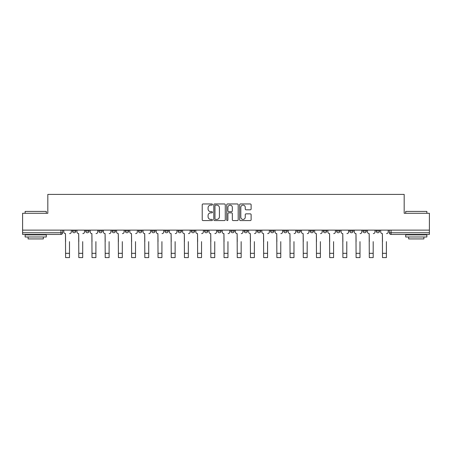 <?xml version="1.0" encoding="UTF-8"?>
<svg xmlns="http://www.w3.org/2000/svg" width="452" height="452" viewBox="0 0 452 452"><rect width="100%" height="100%" fill="white"/><g stroke="black" fill="none" stroke-linecap="round" stroke-linejoin="round"><path stroke-width="0.68" d="M212.457 204.541A0.582 0.582 0 0 0 211.875 203.959L203.05 203.959A0.831 0.831 0 0 0 202.219 204.79L202.219 219.745A0.831 0.831 0 0 0 203.05 220.576L211.875 220.576A0.582 0.582 0 0 0 212.457 219.994A0.582 0.582 0 0 0 211.875 219.412L210.734 219.412A2.661 2.661 0 0 1 208.073 216.751L208.073 215.508A2.661 2.661 0 0 1 210.734 212.847L211.875 212.847A0.582 0.582 0 0 0 212.457 212.265A0.582 0.582 0 0 0 211.875 211.683L210.734 211.683A2.661 2.661 0 0 1 208.073 209.027L208.073 207.779A2.661 2.661 0 0 1 210.734 205.123L211.875 205.123A0.582 0.582 0 0 0 212.457 204.541M336.548 231.057L336.548 230.124L336.548 231.057A1.695 1.695 0 0 0 338.237 232.752A1.695 1.695 0 0 1 336.548 231.057L339.932 231.057A1.695 1.695 0 0 1 338.237 232.752A1.695 1.695 0 0 0 339.932 231.057L339.932 230.124L339.932 231.057M217.706 230.124L217.706 231.057L221.09 231.057A1.695 1.695 0 0 1 219.395 232.752A1.695 1.695 0 0 1 217.706 231.057L217.706 230.124M178.094 230.124L178.094 231.057L181.478 231.057A1.695 1.695 0 0 1 179.783 232.752A1.695 1.695 0 0 1 178.094 231.057L178.094 230.124M151.68 230.124L151.68 231.057L155.07 231.057A1.695 1.695 0 0 1 153.375 232.752A1.695 1.695 0 0 1 151.68 231.057L151.68 230.124M138.476 230.124L138.476 231.057L141.866 231.057A1.695 1.695 0 0 1 140.171 232.752A1.695 1.695 0 0 1 138.476 231.057L138.476 230.124M112.068 230.124L112.068 231.057L115.452 231.057A1.695 1.695 0 0 1 113.763 232.752A1.695 1.695 0 0 1 112.068 231.057L112.068 230.124M250.284 209.813A0.831 0.831 0 0 0 251.114 208.982L251.114 204.79A0.831 0.831 0 0 0 250.284 203.959L240.475 203.959A0.831 0.831 0 0 0 239.645 204.79L239.645 219.745A0.831 0.831 0 0 0 240.475 220.576L250.284 220.576A0.831 0.831 0 0 0 251.114 219.745L251.114 214.677A0.831 0.831 0 0 0 250.284 213.847L246.086 213.847A0.831 0.831 0 0 0 245.255 214.677L245.255 217.192A2.22 2.22 0 0 1 243.035 219.412A2.22 2.22 0 0 1 240.809 217.192L240.809 207.344A2.22 2.22 0 0 1 243.035 205.123A2.22 2.22 0 0 1 245.255 207.344L245.255 208.982A0.831 0.831 0 0 0 246.086 209.813L250.284 209.813M22.6 230.124L22.6 213.282L47.822 213.282L47.822 194.405L404.178 194.405L404.178 213.282L429.4 213.282L429.4 230.124L22.6 230.124L22.6 232.752L62.636 232.752L62.636 230.124L62.636 232.752A1.695 1.695 0 0 1 60.947 234.441L22.6 234.441L22.6 232.752M225.271 204.79A0.831 0.831 0 0 0 224.441 203.959L214.638 203.959A0.831 0.831 0 0 0 213.807 204.79L213.807 219.745A0.831 0.831 0 0 0 214.638 220.576L224.441 220.576A0.831 0.831 0 0 0 225.271 219.745L225.271 204.79M227.559 203.959L237.362 203.959A0.831 0.831 0 0 1 238.193 204.79L238.193 219.745A0.831 0.831 0 0 1 237.362 220.576L233.164 220.576A0.831 0.831 0 0 1 232.334 219.745L232.334 213.677A0.831 0.831 0 0 0 231.503 212.847L228.723 212.847A0.831 0.831 0 0 0 227.893 213.677L227.893 219.994A0.582 0.582 0 0 1 227.311 220.576A0.582 0.582 0 0 1 226.729 219.994L226.729 204.79A0.831 0.831 0 0 1 227.559 203.959M389.364 230.124L389.364 232.752L429.4 232.752L429.4 234.441L391.053 234.441A1.695 1.695 0 0 1 389.364 232.752M429.4 230.124L429.4 232.752M376.16 230.124L376.16 231.057L379.544 231.057L379.544 230.124L379.544 231.057A1.695 1.695 0 0 1 377.849 232.752A1.695 1.695 0 0 1 376.16 231.057A1.695 1.695 0 0 0 377.849 232.752M366.34 230.124L366.34 231.057A1.695 1.695 0 0 1 364.645 232.752A1.695 1.695 0 0 1 362.956 231.057L366.34 231.057M362.956 230.124L362.956 231.057M349.752 230.124L349.752 231.057L353.136 231.057L353.136 230.124L353.136 231.057A1.695 1.695 0 0 1 351.441 232.752A1.695 1.695 0 0 1 349.752 231.057A1.695 1.695 0 0 0 351.441 232.752M323.338 230.124L323.338 231.057L326.728 231.057L326.728 230.124L326.728 231.057A1.695 1.695 0 0 1 325.033 232.752A1.695 1.695 0 0 1 323.338 231.057A1.695 1.695 0 0 0 325.033 232.752M313.524 231.057L313.524 230.124L313.524 231.057A1.695 1.695 0 0 1 311.829 232.752A1.695 1.695 0 0 1 310.134 231.057L313.524 231.057A1.695 1.695 0 0 1 311.829 232.752M310.134 230.124L310.134 231.057M300.32 230.124L300.32 231.057A1.695 1.695 0 0 1 298.625 232.752A1.695 1.695 0 0 1 296.93 231.057L300.32 231.057A1.695 1.695 0 0 1 298.625 232.752M296.93 230.124L296.93 231.057M287.11 230.124L287.11 231.057A1.695 1.695 0 0 1 285.421 232.752A1.695 1.695 0 0 1 283.726 231.057L287.11 231.057M283.726 230.124L283.726 231.057M273.906 230.124L273.906 231.057A1.695 1.695 0 0 1 272.217 232.752A1.695 1.695 0 0 1 270.522 231.057L273.906 231.057M270.522 230.124L270.522 231.057M260.702 230.124L260.702 231.057A1.695 1.695 0 0 1 259.013 232.752A1.695 1.695 0 0 1 257.318 231.057L260.702 231.057M257.318 230.124L257.318 231.057M247.498 230.124L247.498 231.057A1.695 1.695 0 0 1 245.809 232.752A1.695 1.695 0 0 1 244.114 231.057A1.695 1.695 0 0 0 245.809 232.752M244.114 230.124L244.114 231.057L247.498 231.057M234.294 230.124L234.294 231.057A1.695 1.695 0 0 1 232.605 232.752A1.695 1.695 0 0 1 230.91 231.057A1.695 1.695 0 0 0 232.605 232.752M230.91 230.124L230.91 231.057L234.294 231.057M221.09 230.124L221.09 231.057A1.695 1.695 0 0 1 219.395 232.752M207.886 230.124L207.886 231.057A1.695 1.695 0 0 1 206.191 232.752A1.695 1.695 0 0 1 204.502 231.057L207.886 231.057M204.502 230.124L204.502 231.057M194.682 230.124L194.682 231.057A1.695 1.695 0 0 1 192.987 232.752A1.695 1.695 0 0 1 191.298 231.057L194.682 231.057L194.682 230.124M191.298 230.124L191.298 231.057M181.478 230.124L181.478 231.057M168.274 230.124L168.274 231.057A1.695 1.695 0 0 1 166.579 232.752A1.695 1.695 0 0 1 164.89 231.057L168.274 231.057L168.274 230.124M164.89 230.124L164.89 231.057M155.07 230.124L155.07 231.057L155.07 230.124M141.866 231.057L141.866 230.124L141.866 231.057A1.695 1.695 0 0 1 140.171 232.752M128.662 230.124L128.662 231.057A1.695 1.695 0 0 1 126.967 232.752A1.695 1.695 0 0 1 125.272 231.057A1.695 1.695 0 0 0 126.967 232.752A1.695 1.695 0 0 0 128.662 231.057L128.662 230.124M125.272 230.124L125.272 231.057L128.662 231.057M115.452 230.124L115.452 231.057M102.248 230.124L102.248 231.057A1.695 1.695 0 0 1 100.559 232.752A1.695 1.695 0 0 1 98.864 231.057A1.695 1.695 0 0 0 100.559 232.752A1.695 1.695 0 0 0 102.248 231.057L98.864 231.057L98.864 230.124M85.66 230.124L85.66 231.057L89.044 231.057L89.044 230.124L89.044 231.057A1.695 1.695 0 0 1 87.355 232.752A1.695 1.695 0 0 1 85.66 231.057A1.695 1.695 0 0 0 87.355 232.752M72.456 230.124L72.456 231.057L75.84 231.057L75.84 230.124L75.84 231.057A1.695 1.695 0 0 1 74.151 232.752A1.695 1.695 0 0 1 72.456 231.057A1.695 1.695 0 0 0 74.151 232.752M60.947 230.124L60.947 234.441A1.695 1.695 0 0 0 62.636 232.752M215.553 205.123A0.582 0.582 0 0 0 214.971 205.705L214.971 218.83A0.582 0.582 0 0 0 215.553 219.412L216.757 219.412A2.661 2.661 0 0 0 219.418 216.751L219.418 207.779A2.661 2.661 0 0 0 216.757 205.123L215.553 205.123M232.334 207.383A2.22 2.22 0 0 0 230.113 205.163A2.22 2.22 0 0 0 227.893 207.383L227.893 210.852A0.831 0.831 0 0 0 228.723 211.683L231.503 211.683A0.831 0.831 0 0 0 232.334 210.852L232.334 207.383M63.777 231.904L63.777 230.124L63.777 231.904A1.695 1.695 0 0 0 65.472 233.599L65.596 241.639M65.472 233.599L65.596 257.595L69.495 257.595L69.495 241.639M71.314 231.904L71.314 230.124L71.314 231.904A1.695 1.695 0 0 1 69.619 233.599M69.495 257.595L65.596 257.595M76.981 231.904L76.981 230.124L76.981 231.904A1.695 1.695 0 0 0 78.676 233.599L78.806 241.639M78.676 233.599L78.806 257.595L82.699 257.595L82.699 241.639M84.518 231.904L84.518 230.124L84.518 231.904A1.695 1.695 0 0 1 82.823 233.599M90.191 231.904L90.191 230.124L90.191 231.904A1.695 1.695 0 0 0 91.88 233.599L92.01 241.639M91.88 233.599L92.01 257.595L95.903 257.595L95.903 241.639M97.722 231.904L97.722 230.124L97.722 231.904A1.695 1.695 0 0 1 96.027 233.599M82.699 257.595L78.806 257.595M95.903 257.595L92.01 257.595M25.137 211.417L46.302 211.417L25.137 211.417L25.137 213.282M46.302 236.984L25.137 236.984L25.137 234.865L46.302 234.865L46.302 236.984M43.335 236.984L43.335 238.927L28.103 238.927L28.103 236.984M405.698 211.417L426.863 211.417L405.698 211.417L405.698 213.282M426.863 236.984L405.698 236.984L405.698 234.865L426.863 234.865L426.863 236.984M423.897 236.984L423.897 238.927L408.664 238.927L408.664 236.984M103.395 231.904L103.395 230.124L103.395 231.904A1.695 1.695 0 0 0 105.084 233.599L105.214 241.639M105.084 233.599L105.214 257.595L109.107 257.595L109.107 241.639M110.926 231.904L110.926 230.124L110.926 231.904A1.695 1.695 0 0 1 109.231 233.599M116.599 231.904L116.599 230.124L116.599 231.904A1.695 1.695 0 0 0 118.288 233.599L118.418 241.639M118.288 233.599L118.418 257.595L122.311 257.595L122.311 241.639M124.13 231.904L124.13 230.124L124.13 231.904A1.695 1.695 0 0 1 122.435 233.599M129.803 231.904L129.803 230.124L129.803 231.904A1.695 1.695 0 0 0 131.492 233.599L131.622 241.639M131.492 233.599L131.622 257.595L135.515 257.595L135.515 241.639M137.335 231.904L137.335 230.124L137.335 231.904A1.695 1.695 0 0 1 135.64 233.599M109.107 257.595L105.214 257.595M122.311 257.595L118.418 257.595M135.515 257.595L131.622 257.595M143.007 231.904L143.007 230.124L143.007 231.904A1.695 1.695 0 0 0 144.696 233.599L144.826 241.639M144.696 233.599L144.826 257.595L148.719 257.595L148.719 241.639M150.539 231.904L150.539 230.124L150.539 231.904A1.695 1.695 0 0 1 148.849 233.599M148.719 257.595L144.826 257.595M156.211 231.904L156.211 230.124L156.211 231.904A1.695 1.695 0 0 0 157.906 233.599L158.03 241.639M157.906 233.599L158.03 257.595L161.923 257.595L161.923 241.639M163.743 231.904L163.743 230.124L163.743 231.904A1.695 1.695 0 0 1 162.053 233.599M161.923 257.595L158.03 257.595M169.415 231.904L169.415 230.124L169.415 231.904A1.695 1.695 0 0 0 171.11 233.599L171.235 241.639M171.11 233.599L171.235 257.595L175.127 257.595L175.127 241.639M176.947 231.904L176.947 230.124L176.947 231.904A1.695 1.695 0 0 1 175.257 233.599M175.127 257.595L171.235 257.595M182.619 231.904L182.619 230.124L182.619 231.904A1.695 1.695 0 0 0 184.314 233.599L184.439 241.639M184.314 233.599L184.439 257.595L188.331 257.595L188.331 241.639M190.151 231.904L190.151 230.124L190.151 231.904A1.695 1.695 0 0 1 188.461 233.599M188.331 257.595L184.439 257.595M195.823 231.904L195.823 230.124L195.823 231.904A1.695 1.695 0 0 0 197.518 233.599L197.643 241.639M197.518 233.599L197.643 257.595L201.535 257.595L201.535 241.639M203.36 231.904L203.36 230.124L203.36 231.904A1.695 1.695 0 0 1 201.665 233.599M201.535 257.595L197.643 257.595M209.027 231.904L209.027 230.124L209.027 231.904A1.695 1.695 0 0 0 210.722 233.599L210.847 241.639M210.722 233.599L210.847 257.595L214.74 257.595L214.74 241.639M216.564 231.904L216.564 230.124L216.564 231.904A1.695 1.695 0 0 1 214.869 233.599M214.74 257.595L210.847 257.595M222.231 231.904L222.231 230.124L222.231 231.904A1.695 1.695 0 0 0 223.926 233.599L224.051 241.639M223.926 233.599L224.051 257.595L227.949 257.595L227.949 241.639M229.769 231.904L229.769 230.124L229.769 231.904A1.695 1.695 0 0 1 228.074 233.599M227.949 257.595L224.051 257.595M235.435 231.904L235.435 230.124L235.435 231.904A1.695 1.695 0 0 0 237.13 233.599L237.26 241.639M237.13 233.599L237.26 257.595L241.153 257.595L241.153 241.639M242.973 231.904L242.973 230.124L242.973 231.904A1.695 1.695 0 0 1 241.278 233.599M241.153 257.595L237.26 257.595M248.64 231.904L248.64 230.124L248.64 231.904A1.695 1.695 0 0 0 250.335 233.599L250.464 241.639M250.335 233.599L250.464 257.595L254.357 257.595L254.357 241.639M256.177 231.904L256.177 230.124L256.177 231.904A1.695 1.695 0 0 1 254.482 233.599M254.357 257.595L250.464 257.595M261.849 231.904L261.849 230.124L261.849 231.904A1.695 1.695 0 0 0 263.539 233.599L263.669 241.639M263.539 233.599L263.669 257.595L267.561 257.595L267.561 241.639M269.381 231.904L269.381 230.124L269.381 231.904A1.695 1.695 0 0 1 267.686 233.599M267.561 257.595L263.669 257.595M275.053 231.904L275.053 230.124L275.053 231.904A1.695 1.695 0 0 0 276.743 233.599L276.873 241.639M276.743 233.599L276.873 257.595L280.765 257.595L280.765 241.639M282.585 231.904L282.585 230.124L282.585 231.904A1.695 1.695 0 0 1 280.89 233.599M280.765 257.595L276.873 257.595M288.257 231.904L288.257 230.124L288.257 231.904A1.695 1.695 0 0 0 289.947 233.599L290.077 241.639M289.947 233.599L290.077 257.595L293.969 257.595L293.969 241.639M295.789 231.904L295.789 230.124L295.789 231.904A1.695 1.695 0 0 1 294.094 233.599M293.969 257.595L290.077 257.595M301.461 231.904L301.461 230.124L301.461 231.904A1.695 1.695 0 0 0 303.151 233.599L303.281 241.639M303.151 233.599L303.281 257.595L307.174 257.595L307.174 241.639M308.993 231.904L308.993 230.124L308.993 231.904A1.695 1.695 0 0 1 307.303 233.599M307.174 257.595L303.281 257.595M314.665 231.904L314.665 230.124L314.665 231.904A1.695 1.695 0 0 0 316.36 233.599L316.485 241.639M316.36 233.599L316.485 257.595L320.378 257.595L320.378 241.639M322.197 231.904L322.197 230.124L322.197 231.904A1.695 1.695 0 0 1 320.508 233.599M320.378 257.595L316.485 257.595M327.869 231.904L327.869 230.124L327.869 231.904A1.695 1.695 0 0 0 329.564 233.599L329.689 241.639M329.564 233.599L329.689 257.595L333.582 257.595L333.582 241.639M335.401 231.904L335.401 230.124L335.401 231.904A1.695 1.695 0 0 1 333.712 233.599M333.582 257.595L329.689 257.595M341.074 231.904L341.074 230.124L341.074 231.904A1.695 1.695 0 0 0 342.769 233.599L342.893 241.639M342.769 233.599L342.893 257.595L346.786 257.595L346.786 241.639M348.605 231.904L348.605 230.124L348.605 231.904A1.695 1.695 0 0 1 346.916 233.599M346.786 257.595L342.893 257.595M354.278 231.904L354.278 230.124L354.278 231.904A1.695 1.695 0 0 0 355.973 233.599L356.097 241.639M355.973 233.599L356.097 257.595L359.99 257.595L359.99 241.639M361.809 231.904L361.809 230.124L361.809 231.904A1.695 1.695 0 0 1 360.12 233.599M359.99 257.595L356.097 257.595M367.482 231.904L367.482 230.124L367.482 231.904A1.695 1.695 0 0 0 369.177 233.599L369.301 241.639M369.177 233.599L369.301 257.595L373.194 257.595L373.194 241.639M375.019 231.904L375.019 230.124L375.019 231.904A1.695 1.695 0 0 1 373.324 233.599M373.194 257.595L369.301 257.595M380.686 231.904L380.686 230.124L380.686 231.904A1.695 1.695 0 0 0 382.381 233.599L382.505 241.639M382.381 233.599L382.505 257.595L386.403 257.595L386.403 241.639M388.223 231.904L388.223 230.124L388.223 231.904A1.695 1.695 0 0 1 386.528 233.599M386.403 257.595L382.505 257.595M391.053 230.124L391.053 234.441M69.495 253.318L65.596 253.318M82.699 253.318L78.806 253.318M95.903 253.318L92.01 253.318M109.107 253.318L105.214 253.318M122.311 253.318L118.418 253.318M135.515 253.318L131.622 253.318M148.719 253.318L144.826 253.318M161.923 253.318L158.03 253.318M175.127 253.318L171.235 253.318M188.331 253.318L184.439 253.318M201.535 253.318L197.643 253.318M214.74 253.318L210.847 253.318M227.949 253.318L224.051 253.318M241.153 253.318L237.26 253.318M254.357 253.318L250.464 253.318M267.561 253.318L263.669 253.318M280.765 253.318L276.873 253.318M293.969 253.318L290.077 253.318M307.174 253.318L303.281 253.318M320.378 253.318L316.485 253.318M333.582 253.318L329.689 253.318M346.786 253.318L342.893 253.318M359.99 253.318L356.097 253.318M373.194 253.318L369.301 253.318M386.403 253.318L382.505 253.318M46.302 213.282L46.302 211.417M41.477 234.865L41.477 234.441M29.962 234.865L29.962 234.441M426.863 213.282L426.863 211.417M422.038 234.865L422.038 234.441M410.523 234.865L410.523 234.441"/></g></svg>
